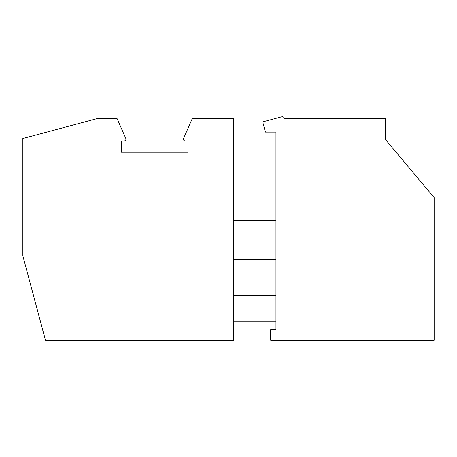 <?xml version="1.0" encoding="UTF-8"?>
<svg xmlns="http://www.w3.org/2000/svg" width="457" height="457" viewBox="0 0 457 457"><rect width="100%" height="100%" fill="white"/><g stroke="black" fill="none" stroke-linecap="round" stroke-linejoin="round"><path stroke-width="0.69" d="M185.211 140.939L188.027 140.939L188.027 152.221L121.322 152.221L121.322 140.939L124.144 140.939A1.794 1.794 0 0 0 125.789 138.42L117.135 118.734L96.673 118.734L22.85 138.517L22.85 255.834L45.454 340.208L233.773 340.208L233.773 118.734L192.22 118.734L183.565 138.42A1.794 1.794 0 0 0 185.211 140.939M385.639 139.773L385.639 118.734L284.443 118.734L284.323 118.283A2.108 2.108 0 0 0 281.735 116.792L262.684 121.899L265.414 132.084L275.959 132.084L275.959 329.657L270.687 329.657L270.687 340.208L434.15 340.208L434.15 197.59L385.639 139.773M233.773 220.771L275.959 220.771M275.959 321.751L233.773 321.751M275.959 295.382L233.773 295.382M233.773 259.262L275.959 259.262"/></g></svg>
